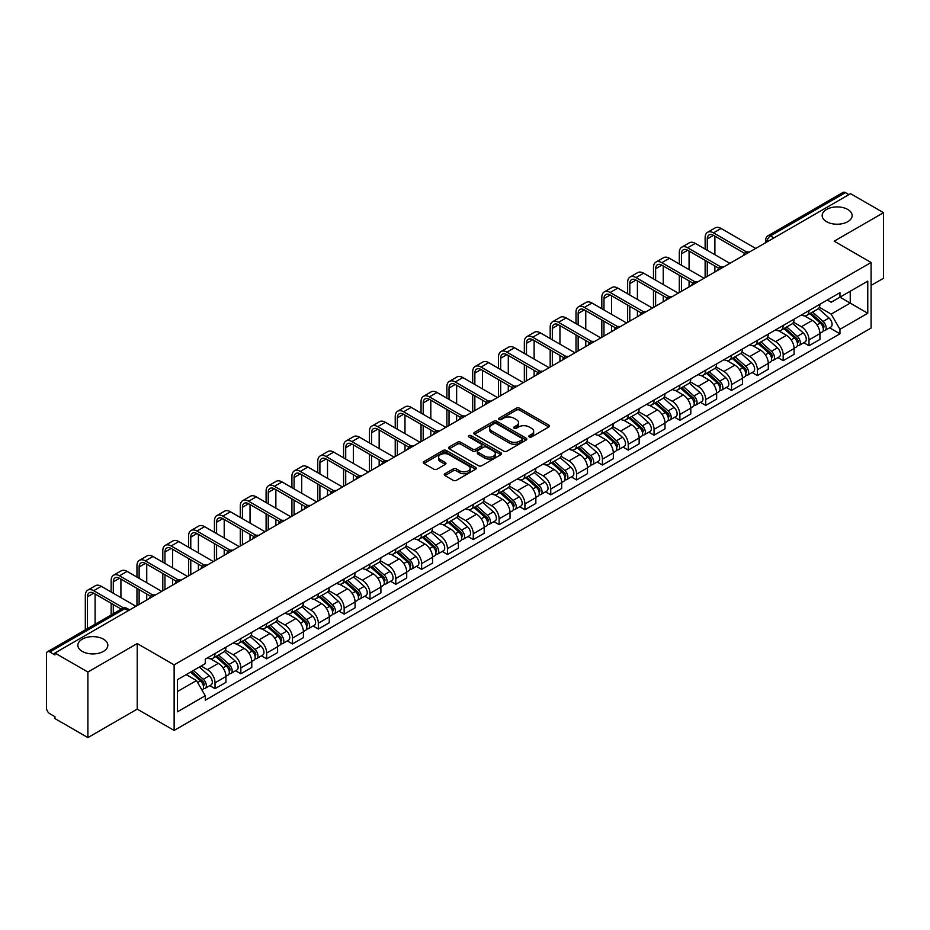 <?xml version="1.0" encoding="UTF-8"?>
<svg xmlns="http://www.w3.org/2000/svg" width="930" height="930" viewBox="0 0 930 930"><rect width="100%" height="100%" fill="white"/><g stroke="black" fill="none" stroke-linecap="round" stroke-linejoin="round"><path stroke-width="1.4" d="M529.275 436.949A1.604 0.93 0 0 0 531.553 436.949L548.816 426.975A2.302 1.325 0 0 0 549.49 426.045A2.302 1.325 0 0 0 548.816 425.103L519.568 408.212A2.302 1.325 0 0 0 516.324 408.212L499.05 418.186A1.604 0.93 0 0 0 498.585 418.837A1.604 0.93 0 0 0 499.05 419.5A1.604 0.93 0 0 0 501.328 419.5L503.56 418.209A7.359 4.243 0 0 1 513.965 418.209L516.406 419.616A7.359 4.243 0 0 1 518.556 422.615A7.359 4.243 0 0 1 516.406 425.615L514.162 426.905A1.604 0.93 0 0 0 513.697 427.568A1.604 0.93 0 0 0 514.162 428.219A1.604 0.93 0 0 0 516.441 428.219L518.673 426.928A7.359 4.243 0 0 1 529.077 426.928L531.518 428.335A7.359 4.243 0 0 1 533.669 431.346A7.359 4.243 0 0 1 531.518 434.345L529.275 435.635A1.604 0.93 0 0 0 528.81 436.286A1.604 0.93 0 0 0 529.275 436.949L529.275 435.635M103.451 639.166A14.985 8.649 0 0 0 87.118 637.283A14.985 8.649 0 0 0 77.864 645.281A14.985 8.649 0 0 0 82.259 651.395A14.985 8.649 0 0 0 98.592 653.267A14.985 8.649 0 0 0 107.834 645.281A14.985 8.649 0 0 0 103.451 639.166M847.742 209.448A14.985 8.649 0 0 0 831.408 207.576A14.985 8.649 0 0 0 822.167 215.562A14.985 8.649 0 0 0 826.549 221.677A14.985 8.649 0 0 0 842.882 223.56A14.985 8.649 0 0 0 852.136 215.562A14.985 8.649 0 0 0 847.742 209.448M444.982 473.696A2.302 1.325 0 0 0 444.308 474.637A2.302 1.325 0 0 0 444.982 475.579L453.189 480.31A2.302 1.325 0 0 0 456.444 480.31L475.614 469.243A2.302 1.325 0 0 0 476.288 468.302A2.302 1.325 0 0 0 475.614 467.372L446.365 450.48A2.302 1.325 0 0 0 443.11 450.48L423.941 461.547A2.302 1.325 0 0 0 423.266 462.489A2.302 1.325 0 0 0 423.941 463.431L433.857 469.15A2.302 1.325 0 0 0 437.1 469.15L445.307 464.407A2.302 1.325 0 0 0 445.982 463.477A2.302 1.325 0 0 0 445.307 462.536L440.39 459.699A6.15 3.546 0 0 1 438.588 457.188A6.15 3.546 0 0 1 442.389 453.91A6.15 3.546 0 0 1 449.085 454.677L468.348 465.791A6.15 3.546 0 0 1 470.138 468.302A6.15 3.546 0 0 1 466.349 471.58A6.15 3.546 0 0 1 459.653 470.813L456.444 468.964A2.302 1.325 0 0 0 453.189 468.964L444.982 473.696L444.982 475.579L453.189 470.871L453.189 468.964M174.131 664.869L137.222 643.56L87.885 672.041L54.94 653.023L850.555 193.673L883.5 212.691L834.163 241.184L871.085 262.493L174.131 664.869L174.131 730.434L871.085 328.058L871.085 262.493M503.723 451.143A2.302 1.325 0 0 0 506.978 451.143L526.148 440.064A2.302 1.325 0 0 0 526.822 439.134A2.302 1.325 0 0 0 526.148 438.193L496.899 421.302A2.302 1.325 0 0 0 493.656 421.302L474.474 432.38A2.302 1.325 0 0 0 473.8 433.31A2.302 1.325 0 0 0 474.474 434.252L503.723 451.143M469.511 437.298A1.604 0.93 0 0 1 471.15 437.519L500.851 454.677L481.705 465.721A2.302 1.325 0 0 1 478.462 465.721L449.213 448.841L449.213 446.958A2.302 1.325 0 0 0 448.539 447.9A2.302 1.325 0 0 0 449.213 448.841M449.213 446.958L457.421 442.227A2.302 1.325 0 0 1 460.664 442.227L472.521 449.074A2.302 1.325 0 0 0 475.776 449.074L481.217 445.935A2.302 1.325 0 0 0 481.891 444.993A2.302 1.325 0 0 0 481.217 444.052L468.871 436.926A1.604 0.93 0 0 1 468.395 436.263A1.604 0.93 0 0 1 469.394 435.414A1.604 0.93 0 0 1 471.15 435.612L500.886 452.782A2.302 1.325 0 0 1 501.561 453.712A2.302 1.325 0 0 1 500.886 454.654L500.886 452.782M87.885 672.041L87.885 737.606L54.94 718.588L54.94 716.67L49.813 713.717A4.685 2.709 -120 0 1 46.5 707.974L46.5 653.883A4.685 2.709 -120 0 1 47.465 651.732L122.458 608.441A4.685 2.709 60 0 1 124.806 608.673L49.813 651.965A4.685 2.709 -120 0 0 47.465 651.732M871.085 285.429L883.5 278.268L883.5 212.691M87.885 737.606L137.222 709.125L174.131 730.434M54.94 653.023L54.94 654.929L49.813 651.965M773.911 237.929L770.435 235.918A4.685 2.709 60 0 0 768.087 235.685L843.08 192.394A4.685 2.709 60 0 1 845.428 192.626L770.435 235.918A4.685 2.709 120 0 0 767.122 241.661L767.122 241.847M848.904 194.637L845.428 192.626M809.007 310.574A10.765 6.219 60 0 1 806.775 315.398L817.702 309.097A10.765 6.219 -120 0 0 819.935 304.261M793.499 322.164L801.393 326.721A10.765 6.219 60 0 1 809.007 339.915L819.935 333.603A10.765 6.219 -120 0 0 812.32 320.408L804.496 315.898M819.935 333.603L819.935 339.427L809.007 345.739L803.764 342.717M806.775 315.398A10.765 6.219 60 0 1 801.474 314.921M809.007 339.915L809.007 345.739M783.176 325.477A10.765 6.219 60 0 1 780.944 330.313L791.872 324A10.765 6.219 -120 0 0 794.104 319.164M777.945 357.632L783.176 360.654L794.104 354.342L794.104 348.518A10.765 6.219 -120 0 0 786.489 335.323L778.666 330.813M780.944 330.313A10.765 6.219 60 0 1 775.643 329.825M767.669 337.079L775.562 341.636A10.765 6.219 60 0 1 783.176 354.818L783.176 360.654M757.357 340.392A10.765 6.219 60 0 1 755.125 345.228L766.053 338.915A10.765 6.219 -120 0 0 768.285 334.079M752.114 372.535L757.357 375.557L768.285 369.257L768.285 363.421A10.765 6.219 -120 0 0 760.67 350.238L752.847 345.716M755.125 345.228A10.765 6.219 60 0 1 749.824 344.739M741.849 351.982L749.743 356.539A10.765 6.219 60 0 1 757.357 369.733L757.357 375.557M731.526 355.295A10.765 6.219 60 0 1 729.294 360.131L740.222 353.819A10.765 6.219 -120 0 0 742.454 348.994M726.295 387.45L731.526 390.472L742.454 384.16L742.454 378.336A10.765 6.219 -120 0 0 734.84 365.141L727.016 360.631M729.294 360.131A10.765 6.219 60 0 1 723.993 359.643M716.019 366.897L723.912 371.454A10.765 6.219 60 0 1 731.526 384.636L731.526 390.472M705.707 370.21A10.765 6.219 60 0 1 703.475 375.046L714.403 368.733A10.765 6.219 -120 0 0 716.635 363.897M700.464 402.353L705.707 405.375L716.635 399.075L716.635 393.239A10.765 6.219 -120 0 0 709.02 380.056L701.197 375.534M703.475 375.046A10.765 6.219 60 0 1 698.174 374.558M690.2 381.8L698.093 386.357A10.765 6.219 60 0 1 705.707 399.551L705.707 405.375M679.877 385.113A10.765 6.219 60 0 1 677.644 389.949L688.572 383.648A10.765 6.219 -120 0 0 690.804 378.812M674.645 417.268L679.877 420.29L690.804 413.978L690.804 408.154A10.765 6.219 -120 0 0 683.19 394.959L675.366 390.449M677.644 389.949A10.765 6.219 60 0 1 672.344 389.461M664.369 396.715L672.262 401.272A10.765 6.219 60 0 1 679.877 414.466L679.877 420.29M654.057 400.028A10.765 6.219 60 0 1 651.825 404.864L662.753 398.551A10.765 6.219 -120 0 0 664.973 393.716M648.815 432.171L654.057 435.205L664.985 428.893L664.985 423.057A10.765 6.219 -120 0 0 657.359 409.874L649.547 405.352M651.825 404.864A10.765 6.219 60 0 1 646.524 404.376M638.55 411.63L646.443 416.175A10.765 6.219 60 0 1 654.057 429.369L654.057 435.205M628.227 414.943A10.765 6.219 60 0 1 625.995 419.767L636.922 413.466A10.765 6.219 -120 0 0 639.154 408.63M622.995 447.086L628.227 450.108L639.154 443.808L639.154 437.972A10.765 6.219 -120 0 0 631.54 424.778L623.716 420.267M625.995 419.767A10.765 6.219 60 0 1 620.694 419.291M612.719 426.533L620.612 431.09A10.765 6.219 60 0 1 628.227 444.284L628.227 450.108M602.408 429.846A10.765 6.219 60 0 1 600.176 434.682L611.103 428.37A10.765 6.219 -120 0 0 613.323 423.545M597.165 462.001L602.408 465.023L613.323 458.711L613.323 452.887A10.765 6.219 -120 0 0 605.709 439.692L597.897 435.182M600.176 434.682A10.765 6.219 60 0 1 594.875 434.194M586.9 441.448L594.793 446.005A10.765 6.219 60 0 1 602.408 459.188L602.408 465.023M576.577 444.761A10.765 6.219 60 0 1 574.345 449.597L585.272 443.285A10.765 6.219 -120 0 0 587.504 438.449M571.334 476.904L576.577 479.927L587.504 473.626L587.504 467.79A10.765 6.219 -120 0 0 579.89 454.607L572.066 450.085M574.345 449.597A10.765 6.219 60 0 1 569.044 449.109M561.069 456.351L568.962 460.908A10.765 6.219 60 0 1 576.577 474.102L576.577 479.927M550.758 459.664A10.765 6.219 60 0 1 548.526 464.5L559.453 458.199A10.765 6.219 -120 0 0 561.674 453.363M545.515 491.819L550.758 494.841L561.674 488.529L561.674 482.705A10.765 6.219 -120 0 0 554.059 469.511L546.247 465M548.526 464.5A10.765 6.219 60 0 1 543.225 464.012M535.25 471.266L543.143 475.823A10.765 6.219 60 0 1 550.758 489.006L550.758 494.841M524.927 474.579A10.765 6.219 60 0 1 522.695 479.415L533.622 473.103A10.765 6.219 -120 0 0 535.854 468.267M519.684 506.722L524.927 509.756L535.854 503.444L535.854 497.608A10.765 6.219 -120 0 0 528.24 484.425L520.416 479.903M522.695 479.415A10.765 6.219 60 0 1 517.394 478.927M509.419 486.169L517.312 490.726A10.765 6.219 60 0 1 524.927 503.921L524.927 509.756M499.108 489.482A10.765 6.219 60 0 1 496.876 494.318L507.803 488.018A10.765 6.219 -120 0 0 510.024 483.182M493.865 521.637L499.108 524.659L510.024 518.347L510.024 512.523A10.765 6.219 -120 0 0 502.409 499.329L494.597 494.818M496.876 494.318A10.765 6.219 60 0 1 491.575 493.842M483.6 501.084L491.482 505.641A10.765 6.219 60 0 1 499.108 518.835L499.108 524.659M473.277 504.397A10.765 6.219 60 0 1 471.045 509.233L481.973 502.921A10.765 6.219 -120 0 0 484.204 498.085M468.034 536.552L473.277 539.574L484.204 533.262L484.204 527.438A10.765 6.219 -120 0 0 476.59 514.244L468.767 509.733M471.045 509.233A10.765 6.219 60 0 1 465.744 508.745M457.769 515.999L465.663 520.556A10.765 6.219 60 0 1 473.277 533.739L473.277 539.574M447.446 519.312A10.765 6.219 60 0 1 445.226 524.148L456.153 517.836A10.765 6.219 -120 0 0 458.374 513M442.215 551.455L447.458 554.478L458.374 548.177L458.374 542.341A10.765 6.219 -120 0 0 450.759 529.158L442.947 524.636M445.226 524.148A10.765 6.219 60 0 1 439.925 523.66M431.95 530.902L439.832 535.459A10.765 6.219 60 0 1 447.458 548.654L447.458 554.478M421.627 534.215A10.765 6.219 60 0 1 419.395 539.051L430.323 532.739A10.765 6.219 -120 0 0 432.555 527.915M416.384 566.37L421.627 569.393L432.555 563.08L432.555 557.256A10.765 6.219 -120 0 0 424.94 544.062L417.117 539.551M419.395 539.051A10.765 6.219 60 0 1 414.094 538.563M406.119 545.817L414.013 550.374A10.765 6.219 60 0 1 421.627 563.557L421.627 569.393M395.796 549.13A10.765 6.219 60 0 1 393.576 553.966L404.492 547.654A10.765 6.219 -120 0 0 406.724 542.818M390.565 581.273L395.796 584.296L406.724 577.995L406.724 572.159A10.765 6.219 -120 0 0 399.11 558.976L391.298 554.454M393.576 553.966A10.765 6.219 60 0 1 388.275 553.478M380.3 560.72L388.182 565.277A10.765 6.219 60 0 1 395.796 578.472L395.796 584.296M369.977 564.033A10.765 6.219 60 0 1 367.745 568.869L378.673 562.569A10.765 6.219 -120 0 0 380.905 557.733M364.734 596.188L369.977 599.211L380.905 592.898L380.905 587.074A10.765 6.219 -120 0 0 373.29 573.88L365.467 569.369M367.745 568.869A10.765 6.219 60 0 1 362.444 568.381M354.47 575.635L362.363 580.192A10.765 6.219 60 0 1 369.977 593.375L369.977 599.211M344.147 578.948A10.765 6.219 60 0 1 341.926 583.784L352.842 577.472A10.765 6.219 -120 0 0 355.074 572.636M338.915 611.091L344.147 614.125L355.074 607.813L355.074 601.977A10.765 6.219 -120 0 0 347.46 588.795L339.648 584.273M341.926 583.784A10.765 6.219 60 0 1 336.625 583.296M328.65 590.55L336.532 595.095A10.765 6.219 60 0 1 344.147 608.29L344.147 614.125M318.327 593.863A10.765 6.219 60 0 1 316.095 598.688L327.023 592.387A10.765 6.219 -120 0 0 329.255 587.551M313.084 626.006L318.327 629.029L329.255 622.728L329.255 616.892A10.765 6.219 -120 0 0 321.641 603.698L313.817 599.187M316.095 598.688A10.765 6.219 60 0 1 310.794 598.211M302.82 605.453L310.713 610.01A10.765 6.219 60 0 1 318.327 623.205L318.327 629.029M292.497 608.766A10.765 6.219 60 0 1 290.276 613.602L301.192 607.29A10.765 6.219 -120 0 0 303.424 602.466M287.265 640.921L292.497 643.944L303.424 637.631L303.424 631.807A10.765 6.219 -120 0 0 295.81 618.613L287.986 614.102M290.276 613.602A10.765 6.219 60 0 1 284.964 613.114M277.001 620.368L284.882 624.925A10.765 6.219 60 0 1 292.497 638.108L292.497 643.944M266.678 623.681A10.765 6.219 60 0 1 264.445 628.517L275.373 622.205A10.765 6.219 -120 0 0 277.605 617.369M261.435 655.824L266.678 658.847L277.605 652.546L277.605 646.71A10.765 6.219 -120 0 0 269.991 633.528L262.167 629.006M264.445 628.517A10.765 6.219 60 0 1 259.144 628.029M251.17 635.271L259.063 639.828A10.765 6.219 60 0 1 266.678 653.023L266.678 658.847M240.847 638.585A10.765 6.219 60 0 1 238.615 643.421L249.542 637.12A10.765 6.219 -120 0 0 251.774 632.284M235.616 670.739L240.847 673.762L251.774 667.449L251.774 661.625A10.765 6.219 -120 0 0 244.16 648.431L236.336 643.92M238.615 643.421A10.765 6.219 60 0 1 233.314 642.932M225.339 650.186L233.232 654.743A10.765 6.219 60 0 1 240.847 667.926L240.847 673.762M215.028 653.499A10.765 6.219 60 0 1 212.796 658.335L223.723 652.023A10.765 6.219 -120 0 0 225.955 647.187M209.785 685.643L215.028 688.677L225.955 682.364L225.955 676.529A10.765 6.219 -120 0 0 218.341 663.346L210.517 658.824M212.796 658.335A10.765 6.219 60 0 1 207.495 657.847M201.124 666.019L207.413 669.647A10.765 6.219 60 0 1 215.028 682.841L215.028 688.677M827.293 300.006L831.188 302.25L867.771 281.127L850.229 291.264L850.229 303.11L831.188 314.108L819.318 307.249M177.444 691.536L196.486 680.551L205.263 695.745L177.444 711.799L177.444 679.691L205.263 663.625L205.263 659.138L839.964 292.694L839.964 297.182L867.771 313.247L839.964 329.301L831.188 314.108M867.771 281.127L867.771 313.247M205.263 695.745L205.263 700.232L839.964 333.789L839.964 329.301M137.222 643.56L137.222 709.125M196.486 680.551L186.221 674.622M829.595 327.802L839.964 333.789M529.926 437.17L531.518 436.251A7.359 4.243 0 0 0 533.669 433.252L533.669 431.346M518.556 422.615L518.556 424.533A7.359 4.243 0 0 1 516.406 427.533L514.813 428.451M548.816 425.103L548.816 426.975L519.568 410.13A2.302 1.325 0 0 0 516.324 410.13L499.701 419.721M526.148 438.193L526.148 440.064L496.899 423.22A2.302 1.325 0 0 0 493.656 423.22L474.509 434.264M522.09 439.785A1.604 0.93 0 0 0 522.555 439.134A1.604 0.93 0 0 0 522.09 438.472L496.411 423.65A1.604 0.93 0 0 0 494.144 423.65L491.784 425.01A7.359 4.243 0 0 0 489.633 428.009A7.359 4.243 0 0 0 491.784 431.009L509.338 441.146A7.359 4.243 0 0 0 519.731 441.146L522.09 439.785L522.09 441.692A1.604 0.93 0 0 0 522.555 441.041L522.555 439.134M489.633 428.009L489.633 429.927A7.359 4.243 0 0 0 491.784 432.927L491.784 431.009M522.09 441.692L519.731 443.052A7.359 4.243 0 0 1 509.338 443.052L491.784 432.927M449.237 448.853L457.421 444.133L457.421 442.227M481.891 444.993L481.891 446.9A2.302 1.325 0 0 1 481.217 447.842L475.776 450.98A2.302 1.325 0 0 1 472.521 450.98L460.664 444.133A2.302 1.325 0 0 0 457.421 444.133M484.832 456.177A6.15 3.546 0 0 0 491.54 456.944A6.15 3.546 0 0 0 495.33 453.666A6.15 3.546 0 0 0 493.528 451.166L486.75 447.249A2.302 1.325 0 0 0 483.495 447.249L478.055 450.387A2.302 1.325 0 0 0 477.381 451.329A2.302 1.325 0 0 0 478.055 452.259L484.832 456.177L484.832 458.095A6.15 3.546 0 0 0 491.54 458.862A6.15 3.546 0 0 0 495.33 455.584L495.33 453.666M477.381 451.329L477.381 453.236A2.302 1.325 0 0 0 478.055 454.177L478.055 452.259M484.832 458.095L478.055 454.177M470.138 468.302L470.138 470.22A6.15 3.546 0 0 1 466.349 473.498A6.15 3.546 0 0 1 459.653 472.731L456.444 470.871A2.302 1.325 0 0 0 453.189 470.871M438.588 457.188L438.588 459.095A6.15 3.546 0 0 0 440.39 461.606L440.39 459.699M445.307 462.536L445.307 464.407L440.39 461.606M475.579 469.266L446.365 452.387A2.302 1.325 0 0 0 443.11 452.387L423.975 463.442L423.941 461.547M809.751 313.689L820.272 323.07A5.847 3.383 60 0 1 822.108 332.126L819.923 333.382M810.03 313.933L814.982 316.793M810.809 313.073L822.527 323.524A2.813 1.627 60 0 1 823.399 327.86A2.813 1.627 60 0 1 823.143 327.965M812.564 312.062L823.085 321.443A5.847 3.383 60 0 1 824.922 330.499A5.847 3.383 60 0 1 823.155 330.685M818.435 308.539L829.048 318.014A5.847 3.383 60 0 1 830.885 327.058L824.922 330.499M707.277 250.31L707.277 238.929A8.777 5.069 60 0 1 709.09 234.918A8.777 5.069 60 0 1 713.484 235.348L744.57 253.297M755.695 248.438L721.099 228.466A11.823 6.824 -120 0 0 715.193 227.885L707.567 232.279A11.823 6.824 -120 0 0 705.126 237.685L705.126 249.066M746.709 252.042L713.484 232.86A11.823 6.824 -120 0 0 707.567 232.279M705.126 260.342L705.126 277.64M707.277 276.396L707.277 261.586M714.891 272.002L714.891 265.98M714.891 254.704L714.891 236.162M783.92 328.592L794.452 337.985A5.847 3.383 60 0 1 796.289 347.029L794.104 348.297M784.199 328.836L789.163 331.696M784.99 327.976L796.696 338.427A2.813 1.627 60 0 1 797.58 342.775A2.813 1.627 60 0 1 797.324 342.879M786.745 326.965L797.266 336.358A5.847 3.383 60 0 1 799.103 345.414A5.847 3.383 60 0 1 797.336 345.6M792.604 323.442L803.218 332.917A5.847 3.383 60 0 1 805.066 341.973L799.103 345.414M758.101 343.507L768.622 352.889A5.847 3.383 60 0 1 770.459 361.944L768.273 363.2M758.38 343.751L763.332 346.611M759.159 342.891L770.877 353.342A2.813 1.627 60 0 1 771.749 357.678A2.813 1.627 60 0 1 771.493 357.783M760.914 341.88L771.435 351.273A5.847 3.383 60 0 1 773.272 360.317A5.847 3.383 60 0 1 771.505 360.503M766.785 338.357L777.399 347.832A5.847 3.383 60 0 1 779.235 356.876L773.272 360.317M681.446 265.213L681.446 253.844A8.777 5.069 60 0 1 683.271 249.821A8.777 5.069 60 0 1 687.654 250.263L718.739 268.2M729.876 263.353L695.28 243.381A11.823 6.824 -120 0 0 689.363 242.788L681.748 247.182A11.823 6.824 -120 0 0 679.295 252.6L679.295 263.969M720.878 266.957L687.654 247.775A11.823 6.824 -120 0 0 681.748 247.182M679.295 275.257L679.295 292.555M681.446 291.311L681.446 276.489M689.072 286.917L689.072 280.895M689.072 269.607L689.072 251.065M655.627 280.128L655.627 268.758A8.777 5.069 60 0 1 657.44 264.736A8.777 5.069 60 0 1 661.835 265.166L692.92 283.115M704.045 278.268L669.449 258.284A11.823 6.824 -120 0 0 663.543 257.703L655.917 262.097A11.823 6.824 -120 0 0 653.476 267.514L653.476 278.884M695.059 281.86L661.835 262.679A11.823 6.824 -120 0 0 655.917 262.097M653.476 290.16L653.476 307.458M655.627 306.214L655.627 291.404M663.241 301.82L663.241 295.798M663.241 284.522L663.241 265.98M732.27 358.41L742.803 367.803A5.847 3.383 60 0 1 744.639 376.859L742.454 378.115M732.549 358.666L737.513 361.526M733.34 357.806L745.046 368.245A2.813 1.627 60 0 1 745.93 372.593A2.813 1.627 60 0 1 745.674 372.698M735.095 356.783L745.616 366.176A5.847 3.383 60 0 1 747.453 375.232A5.847 3.383 60 0 1 745.686 375.418M740.954 353.261L751.568 362.735A5.847 3.383 60 0 1 753.405 371.791L747.453 375.232M706.451 373.325L716.972 382.718A5.847 3.383 60 0 1 718.809 391.763L716.623 393.03M706.73 373.569L711.683 376.429M707.509 372.709L719.227 383.16A2.813 1.627 60 0 1 720.099 387.508A2.813 1.627 60 0 1 719.843 387.601M709.265 371.698L719.785 381.091A5.847 3.383 60 0 1 721.622 390.135A5.847 3.383 60 0 1 719.855 390.333M715.135 368.175L725.749 377.65A5.847 3.383 60 0 1 727.586 386.694L721.622 390.135M680.621 388.228L691.153 397.622A5.847 3.383 60 0 1 692.99 406.677L690.804 407.933M680.9 388.484L685.852 391.344M681.69 387.624L693.396 398.075A2.813 1.627 60 0 1 694.28 402.411A2.813 1.627 60 0 1 694.024 402.516M683.445 386.613L693.966 395.994A5.847 3.383 60 0 1 695.803 405.05A5.847 3.383 60 0 1 694.036 405.236M689.304 383.09L699.918 392.553A5.847 3.383 60 0 1 701.755 401.609L695.803 405.05M629.796 295.031L629.796 283.662A8.777 5.069 60 0 1 631.621 279.639A8.777 5.069 60 0 1 636.004 280.081L667.089 298.03M678.226 293.171L643.63 273.199A11.823 6.824 -120 0 0 637.713 272.606L630.098 277.012A11.823 6.824 -120 0 0 627.645 282.418L627.645 293.799M669.228 296.775L636.004 277.593A11.823 6.824 -120 0 0 630.098 277.012M627.645 305.075L627.645 322.373M629.796 321.129L629.796 306.319M637.41 316.735L637.41 310.713M637.41 299.437L637.41 280.895M603.977 309.946L603.977 298.577A8.777 5.069 60 0 1 605.79 294.554A8.777 5.069 60 0 1 610.185 294.984L641.27 312.933M652.395 308.086L617.799 288.102A11.823 6.824 -120 0 0 611.882 287.521L604.268 291.915A11.823 6.824 -120 0 0 601.826 297.333L601.826 308.702M643.409 311.69L610.185 292.508A11.823 6.824 -120 0 0 604.268 291.915M601.826 319.978L601.826 337.276M603.977 336.044L603.977 321.222M611.591 331.638L611.591 325.616M611.591 314.34L611.591 295.798M578.146 324.861L578.146 313.48A8.777 5.069 60 0 1 579.971 309.469A8.777 5.069 60 0 1 584.354 309.899L615.439 327.848M626.576 322.989L591.968 303.017A11.823 6.824 -120 0 0 586.063 302.436L578.448 306.83A11.823 6.824 -120 0 0 575.996 312.236L575.996 323.617M617.578 326.593L584.354 307.412A11.823 6.824 -120 0 0 578.448 306.83M575.996 334.893L575.996 352.191M578.146 350.947L578.146 336.137M585.761 346.553L585.761 340.531M585.761 329.255L585.761 310.713M654.801 403.143L665.322 412.536A5.847 3.383 60 0 1 667.159 421.581L664.973 422.848M655.08 403.388L660.033 406.247M655.859 402.527L667.577 412.978A2.813 1.627 60 0 1 668.449 417.326A2.813 1.627 60 0 1 668.193 417.43M657.615 401.516L668.135 410.909A5.847 3.383 60 0 1 669.972 419.965A5.847 3.383 60 0 1 668.205 420.151M663.485 397.994L674.099 407.468A5.847 3.383 60 0 1 675.936 416.524L669.972 419.965M552.327 339.764L552.327 328.395A8.777 5.069 60 0 1 554.141 324.372A8.777 5.069 60 0 1 558.535 324.814L589.62 342.752M600.745 337.904L566.149 317.932A11.823 6.824 -120 0 0 560.232 317.339L552.618 321.733A11.823 6.824 -120 0 0 550.176 327.151L550.176 338.52M591.759 341.508L558.535 322.326A11.823 6.824 -120 0 0 552.618 321.733M550.176 349.796L550.176 367.106M552.327 365.862L552.327 351.04M559.941 361.468L559.941 355.446M559.941 344.158L559.941 325.616M628.971 418.058L639.503 427.44A5.847 3.383 60 0 1 641.34 436.496L639.154 437.751M629.25 418.302L634.202 421.162M630.04 417.442L641.746 427.893A2.813 1.627 60 0 1 642.63 432.229A2.813 1.627 60 0 1 642.374 432.334M631.784 416.431L642.316 425.824A5.847 3.383 60 0 1 644.153 434.868A5.847 3.383 60 0 1 642.386 435.054M637.654 412.908L648.268 422.383A5.847 3.383 60 0 1 650.105 431.427L644.153 434.868M526.496 354.679L526.496 343.298A8.777 5.069 60 0 1 528.321 339.287A8.777 5.069 60 0 1 532.704 339.717L563.789 357.666M574.926 352.807L540.318 332.835A11.823 6.824 -120 0 0 534.413 332.254L526.799 336.648A11.823 6.824 -120 0 0 524.346 342.066L524.346 353.435M565.928 356.411L532.704 337.23A11.823 6.824 -120 0 0 526.799 336.648M524.346 364.711L524.346 382.009M526.496 380.765L526.496 365.955M534.111 376.371L534.111 370.349M534.111 359.073L534.111 340.531M603.152 432.962L613.672 442.355A5.847 3.383 60 0 1 615.509 451.399L613.323 452.666M603.431 433.217L608.383 436.077M604.209 432.345L615.916 442.796A2.813 1.627 60 0 1 616.799 447.144A2.813 1.627 60 0 1 616.544 447.249M605.965 431.334L616.485 440.727A5.847 3.383 60 0 1 618.322 449.783A5.847 3.383 60 0 1 616.555 449.969M611.835 427.812L622.449 437.286A5.847 3.383 60 0 1 624.286 446.342L618.322 449.783M500.677 369.582L500.677 358.213A8.777 5.069 60 0 1 502.491 354.191A8.777 5.069 60 0 1 506.885 354.632L537.97 372.57M549.095 367.722L514.499 347.75A11.823 6.824 -120 0 0 508.582 347.157L500.968 351.563A11.823 6.824 -120 0 0 498.526 356.969L498.526 368.338M540.109 371.326L506.885 352.145A11.823 6.824 -120 0 0 500.968 351.563M498.526 379.626L498.526 396.924M500.677 395.68L500.677 380.87M508.292 391.286L508.292 385.264M508.292 373.988L508.292 355.446M577.321 447.876L587.853 457.269A5.847 3.383 60 0 1 589.69 466.314L587.504 467.569M577.6 448.121L582.552 450.98M578.39 447.26L590.097 457.711A2.813 1.627 60 0 1 590.98 462.059A2.813 1.627 60 0 1 590.724 462.152M580.134 446.249L590.666 455.642A5.847 3.383 60 0 1 592.503 464.686A5.847 3.383 60 0 1 590.736 464.872M586.005 442.726L596.618 452.201A5.847 3.383 60 0 1 598.455 461.245L592.503 464.686M474.846 384.497L474.846 373.128A8.777 5.069 60 0 1 476.672 369.105A8.777 5.069 60 0 1 481.054 369.536L512.139 387.485M523.276 382.637L488.669 362.654A11.823 6.824 -120 0 0 482.763 362.072L475.149 366.467A11.823 6.824 -120 0 0 472.696 371.884L472.696 383.253M514.278 386.229L481.054 367.059A11.823 6.824 -120 0 0 475.149 366.467M472.696 394.529L472.696 411.827M474.846 410.583L474.846 395.773M482.461 406.189L482.461 400.167M482.461 388.891L482.461 370.349M551.502 462.78L562.022 472.173A5.847 3.383 60 0 1 563.859 481.228L561.674 482.484M551.781 463.035L556.733 465.895M552.56 462.175L564.266 472.614A2.813 1.627 60 0 1 565.149 476.962A2.813 1.627 60 0 1 564.894 477.067M554.315 461.164L564.836 470.545A5.847 3.383 60 0 1 566.672 479.601A5.847 3.383 60 0 1 564.905 479.787M560.186 457.641L570.799 467.104A5.847 3.383 60 0 1 572.636 476.16L566.672 479.601M449.027 399.412L449.027 388.031A8.777 5.069 60 0 1 450.841 384.009A8.777 5.069 60 0 1 455.235 384.45L486.32 402.399M497.445 397.54L462.849 377.568A11.823 6.824 -120 0 0 456.932 376.987L449.318 381.381A11.823 6.824 -120 0 0 446.877 386.787L446.877 398.168M488.459 401.144L455.235 381.963A11.823 6.824 -120 0 0 449.318 381.381M446.877 409.444L446.877 426.742M449.027 425.498L449.027 410.688M456.642 421.104L456.642 415.082M456.642 403.806L456.642 385.264M525.671 477.695L536.203 487.088A5.847 3.383 60 0 1 538.04 496.132L535.854 497.399M525.95 477.939L530.902 480.798M526.74 477.078L538.447 487.529A2.813 1.627 60 0 1 539.33 491.877A2.813 1.627 60 0 1 539.075 491.97M528.484 476.067L539.016 485.46A5.847 3.383 60 0 1 540.853 494.504A5.847 3.383 60 0 1 539.086 494.702M534.355 472.545L544.968 482.019A5.847 3.383 60 0 1 546.805 491.063L540.853 494.504M423.197 414.315L423.197 402.946A8.777 5.069 60 0 1 425.022 398.924A8.777 5.069 60 0 1 429.404 399.354L460.49 417.303M471.626 412.455L437.019 392.472A11.823 6.824 -120 0 0 431.113 391.89L423.499 396.285A11.823 6.824 -120 0 0 421.046 401.702L421.046 413.071M462.629 416.059L429.404 396.877A11.823 6.824 -120 0 0 423.499 396.285M421.046 424.347L421.046 441.657M423.197 440.413L423.197 425.591M430.811 436.007L430.811 429.986M430.811 418.709L430.811 400.167M499.852 492.598L510.372 501.991A5.847 3.383 60 0 1 512.209 511.047L510.024 512.302M500.131 492.853L505.083 495.713M500.91 491.993L512.616 502.444A2.813 1.627 60 0 1 513.5 506.78A2.813 1.627 60 0 1 513.244 506.885M502.665 490.982L513.186 500.363A5.847 3.383 60 0 1 515.022 509.419A5.847 3.383 60 0 1 513.255 509.605M508.536 487.46L519.149 496.934A5.847 3.383 60 0 1 520.986 505.978L515.022 509.419M397.377 429.23L397.377 417.849A8.777 5.069 60 0 1 399.191 413.838A8.777 5.069 60 0 1 403.585 414.269L434.67 432.218M445.796 427.358L411.2 407.387A11.823 6.824 -120 0 0 405.282 406.805L397.668 411.2A11.823 6.824 -120 0 0 395.227 416.605L395.227 427.986M436.809 430.962L403.585 411.781A11.823 6.824 -120 0 0 397.668 411.2M395.227 439.262L395.227 456.56M397.377 455.316L397.377 440.506M404.992 450.922L404.992 444.9M404.992 433.624L404.992 415.082M474.021 507.513L484.553 516.906A5.847 3.383 60 0 1 486.39 525.95L484.204 527.217M474.3 507.757L479.252 510.617M475.091 506.897L486.797 517.347A2.813 1.627 60 0 1 487.68 521.695A2.813 1.627 60 0 1 487.425 521.8M476.834 505.885L487.367 515.278A5.847 3.383 60 0 1 489.203 524.334A5.847 3.383 60 0 1 487.436 524.52M482.705 502.363L493.319 511.837A5.847 3.383 60 0 1 495.155 520.893L489.203 524.334M371.547 444.133L371.547 432.764A8.777 5.069 60 0 1 373.372 428.742A8.777 5.069 60 0 1 377.754 429.183L408.84 447.121M419.976 442.273L385.369 422.301A11.823 6.824 -120 0 0 379.463 421.709L371.849 426.103A11.823 6.824 -120 0 0 369.396 431.52L369.396 442.889M410.979 445.877L377.754 426.696A11.823 6.824 -120 0 0 371.849 426.103M369.396 454.177L369.396 471.475M371.547 470.231L371.547 455.409M379.161 465.837L379.161 459.815M379.161 448.527L379.161 429.986M448.202 522.428L458.723 531.809A5.847 3.383 60 0 1 460.559 540.865L458.374 542.12M448.481 522.672L453.433 525.531M449.26 521.811L460.966 532.262A2.813 1.627 60 0 1 461.85 536.598A2.813 1.627 60 0 1 461.594 536.703M451.015 520.8L461.536 530.193A5.847 3.383 60 0 1 463.373 539.237A5.847 3.383 60 0 1 461.606 539.423M456.886 517.278L467.499 526.752A5.847 3.383 60 0 1 469.336 535.796L463.373 539.237M345.728 459.048L345.728 447.679A8.777 5.069 60 0 1 347.541 443.656A8.777 5.069 60 0 1 351.935 444.087L383.021 462.036M394.146 457.188L359.55 437.205A11.823 6.824 -120 0 0 353.632 436.623L346.018 441.018A11.823 6.824 -120 0 0 343.577 446.435L343.577 457.804M385.148 460.78L351.935 441.599A11.823 6.824 -120 0 0 346.018 441.018M343.577 469.08L343.577 486.378M345.728 485.135L345.728 470.324M353.342 480.74L353.342 474.719M353.342 463.442L353.342 444.9M422.371 537.331L432.892 546.724A5.847 3.383 60 0 1 434.74 555.78L432.555 557.035M422.65 537.587L427.602 540.446M423.441 536.726L435.147 547.166A2.813 1.627 60 0 1 436.031 551.513A2.813 1.627 60 0 1 435.775 551.618M425.184 535.703L435.717 545.096A5.847 3.383 60 0 1 437.553 554.152A5.847 3.383 60 0 1 435.786 554.338M431.055 532.181L441.669 541.655A5.847 3.383 60 0 1 443.505 550.711L437.553 554.152M319.897 473.951L319.897 462.582A8.777 5.069 60 0 1 321.722 458.56A8.777 5.069 60 0 1 326.105 459.002L357.19 476.95M368.327 472.091L333.719 452.12A11.823 6.824 -120 0 0 327.813 451.527L320.199 455.933A11.823 6.824 -120 0 0 317.746 461.338L317.746 472.719M359.329 475.695L326.105 456.514A11.823 6.824 -120 0 0 320.199 455.933M317.746 483.995L317.746 501.293M319.897 500.049L319.897 485.239M327.511 495.655L327.511 489.633M327.511 478.357L327.511 459.815M396.552 552.246L407.073 561.639A5.847 3.383 60 0 1 408.909 570.683L406.724 571.95M396.831 552.49L401.783 555.35M397.61 551.63L409.316 562.08A2.813 1.627 60 0 1 410.2 566.428A2.813 1.627 60 0 1 409.944 566.521M399.365 550.618L409.886 560.011A5.847 3.383 60 0 1 411.723 569.055A5.847 3.383 60 0 1 409.956 569.253M405.236 547.096L415.85 556.57A5.847 3.383 60 0 1 417.686 565.614L411.723 569.055M294.078 488.866L294.078 477.497A8.777 5.069 60 0 1 295.891 473.475A8.777 5.069 60 0 1 300.285 473.905L331.371 491.854M342.496 487.006L307.9 467.023A11.823 6.824 -120 0 0 301.983 466.442L294.368 470.836A11.823 6.824 -120 0 0 291.927 476.253L291.927 487.622M333.498 490.598L300.285 471.429A11.823 6.824 -120 0 0 294.368 470.836M291.927 498.899L291.927 516.197M294.078 514.964L294.078 500.142M301.692 510.558L301.692 504.537M301.692 493.26L301.692 474.719M370.721 567.149L381.242 576.542A5.847 3.383 60 0 1 383.079 585.598L380.905 586.853M371 567.405L375.952 570.264M371.791 566.544L383.497 576.984A2.813 1.627 60 0 1 384.381 581.331A2.813 1.627 60 0 1 384.125 581.436M373.535 565.533L384.067 574.914A5.847 3.383 60 0 1 385.904 583.97A5.847 3.383 60 0 1 384.137 584.156M379.405 562.011L390.019 571.473A5.847 3.383 60 0 1 391.856 580.529L385.904 583.97M268.247 503.781L268.247 492.4A8.777 5.069 60 0 1 270.072 488.39A8.777 5.069 60 0 1 274.455 488.82L305.54 506.769M316.665 501.909L282.069 481.938A11.823 6.824 -120 0 0 276.163 481.356L268.549 485.751A11.823 6.824 -120 0 0 266.096 491.156L266.096 502.537M307.679 505.513L274.455 486.332A11.823 6.824 -120 0 0 268.549 485.751M266.096 513.813L266.096 531.111M268.247 529.868L268.247 515.057M275.861 525.473L275.861 519.452M275.861 508.175L275.861 489.633M344.902 582.064L355.423 591.457A5.847 3.383 60 0 1 357.26 600.501L355.074 601.768M345.181 582.308L350.133 585.168M345.96 581.448L357.666 591.899A2.813 1.627 60 0 1 358.55 596.246A2.813 1.627 60 0 1 358.294 596.351M347.715 580.436L358.236 589.829A5.847 3.383 60 0 1 360.073 598.885A5.847 3.383 60 0 1 358.306 599.071M353.586 576.914L364.2 586.388A5.847 3.383 60 0 1 366.036 595.444L360.073 598.885M242.428 518.684L242.428 507.315A8.777 5.069 60 0 1 244.241 503.293A8.777 5.069 60 0 1 248.636 503.735L279.721 521.672M290.846 516.824L256.25 496.853A11.823 6.824 -120 0 0 250.333 496.26L242.718 500.654A11.823 6.824 -120 0 0 240.277 506.071L240.277 517.44M281.848 520.428L248.636 501.247A11.823 6.824 -120 0 0 242.718 500.654M240.277 528.717L240.277 546.026M242.428 544.782L242.428 529.961M250.042 540.388L250.042 534.366M250.042 523.078L250.042 504.537M319.071 596.979L329.592 606.36A5.847 3.383 60 0 1 331.429 615.416L329.255 616.671M319.35 597.223L324.303 600.083M320.129 596.363L331.847 606.813A2.813 1.627 60 0 1 332.731 611.15A2.813 1.627 60 0 1 332.475 611.254M321.885 595.351L332.405 604.744A5.847 3.383 60 0 1 334.254 613.788A5.847 3.383 60 0 1 332.475 613.974M327.755 591.829L338.369 601.303A5.847 3.383 60 0 1 340.206 610.347L334.254 613.788M216.597 533.599L216.597 522.218A8.777 5.069 60 0 1 218.422 518.208A8.777 5.069 60 0 1 222.805 518.638L253.89 536.587M265.015 531.727L230.419 511.756A11.823 6.824 -120 0 0 224.514 511.175L216.899 515.569A11.823 6.824 -120 0 0 214.446 520.986L214.446 532.355M256.029 535.331L222.805 516.15A11.823 6.824 -120 0 0 216.899 515.569M214.446 543.632L214.446 560.93M216.597 559.686L216.597 544.875M224.211 555.291L224.211 549.27M224.211 537.993L224.211 519.452M293.252 611.882L303.773 621.275A5.847 3.383 60 0 1 305.61 630.319L303.424 631.586M293.531 612.138L298.483 614.997M294.31 611.266L306.017 621.717A2.813 1.627 60 0 1 306.9 626.064A2.813 1.627 60 0 1 306.644 626.169M296.066 610.254L306.586 619.647A5.847 3.383 60 0 1 308.423 628.703A5.847 3.383 60 0 1 306.656 628.889M301.925 606.732L312.55 616.206A5.847 3.383 60 0 1 314.387 625.262L308.423 628.703M190.778 548.502L190.778 537.133A8.777 5.069 60 0 1 192.591 533.111A8.777 5.069 60 0 1 196.986 533.553L228.071 551.49M239.196 546.642L204.6 526.671A11.823 6.824 -120 0 0 198.683 526.078L191.069 530.484A11.823 6.824 -120 0 0 188.616 535.889L188.616 547.259M230.198 550.246L196.986 531.065A11.823 6.824 -120 0 0 191.069 530.484M188.616 558.546L188.616 575.844M190.778 574.601L190.778 559.79M198.392 570.206L198.392 564.185M198.392 552.908L198.392 534.366M267.422 626.797L277.942 636.178A5.847 3.383 60 0 1 279.779 645.234L277.605 646.49M267.701 627.041L272.653 629.901M268.479 626.181L280.197 636.632A2.813 1.627 60 0 1 281.081 640.979A2.813 1.627 60 0 1 280.825 641.072M270.235 625.169L280.755 634.562A5.847 3.383 60 0 1 282.592 643.606A5.847 3.383 60 0 1 280.825 643.793M276.105 621.647L286.719 631.121A5.847 3.383 60 0 1 288.556 640.165L282.592 643.606M164.947 563.417L164.947 552.048A8.777 5.069 60 0 1 166.761 548.026A8.777 5.069 60 0 1 171.155 548.456L202.24 566.405M213.365 561.557L178.769 541.574A11.823 6.824 -120 0 0 172.864 540.993L165.249 545.387A11.823 6.824 -120 0 0 162.797 550.804L162.797 562.173M204.379 565.149L171.155 545.968A11.823 6.824 -120 0 0 165.249 545.387M162.797 573.45L162.797 590.748M164.947 589.504L164.947 574.694M172.562 585.11L172.562 579.088M172.562 567.812L172.562 549.27M241.602 641.7L252.123 651.093A5.847 3.383 60 0 1 253.96 660.149L251.774 661.404M241.881 641.956L246.834 644.816M242.66 641.096L254.367 651.535A2.813 1.627 60 0 1 255.25 655.883A2.813 1.627 60 0 1 254.994 655.987M244.416 640.084L254.936 649.466A5.847 3.383 60 0 1 256.773 658.521A5.847 3.383 60 0 1 255.006 658.707M250.275 636.562L260.9 646.025A5.847 3.383 60 0 1 262.737 655.08L256.773 658.521M139.128 578.332L139.128 566.951A8.777 5.069 60 0 1 140.941 562.929A8.777 5.069 60 0 1 145.336 563.371L176.409 581.32M187.546 576.461L152.95 556.489A11.823 6.824 -120 0 0 147.033 555.908L139.419 560.302A11.823 6.824 -120 0 0 136.966 565.707L136.966 577.088M178.548 580.064L145.336 560.883A11.823 6.824 -120 0 0 139.419 560.302M136.966 588.365L136.966 605.663M139.128 604.419L139.128 589.608M146.742 600.024L146.742 594.003M146.742 582.726L146.742 564.185M215.772 656.615L226.292 666.008A5.847 3.383 60 0 1 228.129 675.052L225.955 676.319M216.051 656.859L221.003 659.719M216.83 655.999L228.548 666.45A2.813 1.627 60 0 1 229.431 670.797A2.813 1.627 60 0 1 229.175 670.89M218.585 654.987L229.106 664.38A5.847 3.383 60 0 1 230.942 673.425A5.847 3.383 60 0 1 229.175 673.622M224.456 651.465L235.069 660.939A5.847 3.383 60 0 1 236.906 669.984L230.942 673.425M113.297 593.235L113.297 581.866A8.777 5.069 60 0 1 115.111 577.844A8.777 5.069 60 0 1 119.505 578.274L150.59 596.223M161.715 591.375L127.119 571.392A11.823 6.824 -120 0 0 121.214 570.811L113.6 575.205A11.823 6.824 -120 0 0 111.147 580.622L111.147 591.992M152.729 594.979L119.505 575.798A11.823 6.824 -120 0 0 113.6 575.205M111.147 603.268L111.147 614.974M113.297 613.73L113.297 604.512M120.912 597.63L120.912 579.088M190.592 672.099L200.473 680.911A5.847 3.383 60 0 1 202.31 689.967L202.019 690.13M190.685 672.041L195.184 674.634M191.65 671.483L202.717 681.365A2.813 1.627 60 0 1 203.6 685.701A2.813 1.627 60 0 1 203.345 685.805M193.405 670.472L203.286 679.284A5.847 3.383 60 0 1 205.123 688.34A5.847 3.383 60 0 1 203.356 688.525M199.369 667.031L209.25 675.843A5.847 3.383 60 0 1 211.087 684.899L205.123 688.34M87.478 628.645L87.478 596.769A8.777 5.069 60 0 1 89.292 592.759A8.777 5.069 60 0 1 93.686 593.189L121.284 609.127M135.896 606.279L101.3 586.307A11.823 6.824 -120 0 0 95.383 585.726L87.769 590.12A11.823 6.824 -120 0 0 85.316 595.525L85.316 629.889M123.585 607.976L93.686 590.701A11.823 6.824 -120 0 0 87.769 590.12M95.093 624.239L95.093 594.003M767.285 241.754L767.122 241.661A4.685 2.709 0 0 1 765.75 239.742L765.75 242.637M240.847 667.926L251.774 661.625M266.678 653.023L277.605 646.71M292.497 638.108L303.424 631.807M318.327 623.205L329.255 616.892M344.147 608.29L355.074 601.977M369.977 593.375L380.905 587.074M395.796 578.472L406.724 572.159M421.627 563.557L432.555 557.256M447.458 548.654L458.374 542.341M473.277 533.739L484.204 527.438M499.108 518.835L510.024 512.523M524.927 503.921L535.854 497.608M550.758 489.006L561.674 482.705M576.577 474.102L587.504 467.79M602.408 459.188L613.323 452.887M628.227 444.284L639.154 437.972M654.057 429.369L664.985 423.057M679.877 414.466L690.804 408.154M705.707 399.551L716.635 393.239M731.526 384.636L742.454 378.336M757.357 369.733L768.285 363.421M783.176 354.818L794.104 348.518M215.028 682.841L225.955 676.529M207.413 669.647L218.341 663.346M233.232 654.743L244.16 648.431M259.063 639.828L269.991 633.528M284.882 624.925L295.81 618.613M310.713 610.01L321.641 603.698M336.532 595.095L347.46 588.795M362.363 580.192L373.29 573.88M388.182 565.277L399.11 558.976M414.013 550.374L424.94 544.062M439.832 535.459L450.759 529.158M465.663 520.556L476.59 514.244M491.482 505.641L502.409 499.329M517.312 490.726L528.24 484.425M543.143 475.823L554.059 469.511M568.962 460.908L579.89 454.607M594.793 446.005L605.709 439.692M620.612 431.09L631.54 424.778M646.443 416.175L657.359 409.874M672.262 401.272L683.19 394.959M698.093 386.357L709.02 380.056M723.912 371.454L734.84 365.141M749.743 356.539L760.67 350.238M775.562 341.636L786.489 335.323M801.393 326.721L812.32 320.408M748.952 252.332A4.685 2.709 120 0 0 746.883 253.53M723.121 267.247A4.685 2.709 120 0 0 721.064 268.445M697.302 282.162A4.685 2.709 120 0 0 695.233 283.348M671.472 297.065A4.685 2.709 120 0 0 669.414 298.263M645.653 311.98A4.685 2.709 120 0 0 643.583 313.166M619.822 326.883A4.685 2.709 120 0 0 617.764 328.081M594.003 341.798A4.685 2.709 120 0 0 591.933 342.996M568.172 356.713A4.685 2.709 120 0 0 566.103 357.899M542.353 371.616A4.685 2.709 120 0 0 540.284 372.814M516.522 386.531A4.685 2.709 120 0 0 514.453 387.717M490.703 401.435A4.685 2.709 120 0 0 488.634 402.632M464.872 416.349A4.685 2.709 120 0 0 462.803 417.547M439.053 431.253A4.685 2.709 120 0 0 436.984 432.45M413.222 446.168A4.685 2.709 120 0 0 411.153 447.365M387.403 461.082A4.685 2.709 120 0 0 385.334 462.268M361.572 475.986A4.685 2.709 120 0 0 359.503 477.183M335.753 490.901A4.685 2.709 120 0 0 333.684 492.086M309.923 505.804A4.685 2.709 120 0 0 307.853 507.001M284.103 520.719A4.685 2.709 120 0 0 282.034 521.916M258.273 535.634A4.685 2.709 120 0 0 256.203 536.819M232.454 550.537A4.685 2.709 120 0 0 230.384 551.734M206.623 565.452A4.685 2.709 120 0 0 204.554 566.637M180.804 580.355A4.685 2.709 120 0 0 178.734 581.552M154.973 595.27A4.685 2.709 120 0 0 152.904 596.467M128.282 610.685L124.806 608.673A4.685 2.709 120 0 1 127.143 608.441A4.685 4.685 0 0 0 122.458 608.441M531.518 436.251L531.518 434.345M514.162 428.219L514.162 426.905M516.406 427.533L516.406 425.615M499.05 419.5L499.05 418.186M516.324 410.13L516.324 408.212M519.568 410.13L519.568 408.212M474.474 434.252L474.474 432.38M493.656 423.22L493.656 421.302M496.899 423.22L496.899 421.302M509.338 443.052L509.338 441.146M519.731 443.052L519.731 441.146M460.664 444.133L460.664 442.227M472.521 450.98L472.521 449.074M475.776 450.98L475.776 449.074M481.217 447.842L481.217 445.935M471.15 437.519L471.15 435.612M456.444 470.871L456.444 468.964M459.653 472.731L459.653 470.813M443.11 452.387L443.11 450.48M446.365 452.387L446.365 450.48M475.614 469.243L475.614 467.372M820.272 323.07L816.993 324.965M823.992 326.581L822.934 327.186M829.048 318.014L823.085 321.443M713.484 232.86L721.099 228.466M707.277 238.929L713.484 235.348M794.452 337.985L791.163 339.88M798.161 341.484L797.103 342.101M803.218 332.917L797.266 336.358M768.622 352.889L765.344 354.783M772.33 356.399L771.284 357.004M777.399 347.832L771.435 351.273M687.654 247.775L695.28 243.381M681.446 253.844L687.654 250.263M661.835 262.679L669.449 258.284M655.627 268.758L661.835 265.166M742.803 367.803L739.513 369.698M746.511 371.303L745.453 371.919M751.568 362.735L745.616 366.176M716.972 382.718L713.694 384.613M720.68 386.217L719.634 386.822M725.749 377.65L719.785 381.091M691.153 397.622L687.863 399.516M694.861 401.132L693.803 401.737M699.918 392.553L693.966 395.994M636.004 277.593L643.63 273.199M629.796 283.662L636.004 280.081M610.185 292.508L617.799 288.102M603.977 298.577L610.185 294.984M584.354 307.412L591.968 303.017M578.146 313.48L584.354 309.899M665.322 412.536L662.044 414.431M669.03 416.036L667.984 416.652M674.099 407.468L668.135 410.909M558.535 322.326L566.149 317.932M552.327 328.395L558.535 324.814M639.503 427.44L636.213 429.335M643.211 430.95L642.153 431.555M648.268 422.383L642.316 425.824M532.704 337.23L540.318 332.835M526.496 343.298L532.704 339.717M613.672 442.355L610.394 444.249M617.381 445.854L616.334 446.47M622.449 437.286L616.485 440.727M506.885 352.145L514.499 347.75M500.677 358.213L506.885 354.632M587.853 457.269L584.563 459.153M591.561 460.769L590.504 461.373M596.618 452.201L590.666 455.642M481.054 367.059L488.669 362.654M474.846 373.128L481.054 369.536M562.022 472.173L558.744 474.068M565.731 475.672L564.684 476.288M570.799 467.104L564.836 470.545M455.235 381.963L462.849 377.568M449.027 388.031L455.235 384.45M536.203 487.088L532.913 488.982M539.912 490.587L538.854 491.191M544.968 482.019L539.016 485.46M429.404 396.877L437.019 392.472M423.197 402.946L429.404 399.354M510.372 501.991L507.094 503.886M514.081 505.502L513.034 506.106M519.149 496.934L513.186 500.363M403.585 411.781L411.2 407.387M397.377 417.849L403.585 414.269M484.553 516.906L481.263 518.801M488.262 520.405L487.204 521.021M493.319 511.837L487.367 515.278M377.754 426.696L385.369 422.301M371.547 432.764L377.754 429.183M458.723 531.809L455.444 533.704M462.431 535.32L461.385 535.924M467.499 526.752L461.536 530.193M351.935 441.599L359.55 437.205M345.728 447.679L351.935 444.087M432.892 546.724L429.614 548.619M436.612 550.223L435.554 550.839M441.669 541.655L435.717 545.096M326.105 456.514L333.719 452.12M319.897 462.582L326.105 459.002M407.073 561.639L403.794 563.534M410.781 565.138L409.723 565.742M415.85 556.57L409.886 560.011M300.285 471.429L307.9 467.023M294.078 477.497L300.285 473.905M381.242 576.542L377.964 578.437M384.962 580.053L383.904 580.657M390.019 571.473L384.067 574.914M274.455 486.332L282.069 481.938M268.247 492.4L274.455 488.82M355.423 591.457L352.145 593.352M359.131 594.956L358.073 595.572M364.2 586.388L358.236 589.829M248.636 501.247L256.25 496.853M242.428 507.315L248.636 503.735M329.592 606.36L326.314 608.255M333.312 609.871L332.254 610.475M338.369 601.303L332.405 604.744M222.805 516.15L230.419 511.756M216.597 522.218L222.805 518.638M303.773 621.275L300.495 623.17M307.481 624.774L306.423 625.39M312.55 616.206L306.586 619.647M196.986 531.065L204.6 526.671M190.778 537.133L196.986 533.553M277.942 636.178L274.664 638.073M281.662 639.689L280.604 640.293M286.719 631.121L280.755 634.562M171.155 545.968L178.769 541.574M164.947 552.048L171.155 548.456M252.123 651.093L248.845 652.988M255.831 654.592L254.774 655.208M260.9 646.025L254.936 649.466M145.336 560.883L152.95 556.489M139.128 566.951L145.336 563.371M226.292 666.008L223.014 667.903M230.012 669.507L228.954 670.112M235.069 660.939L229.106 664.38M119.505 575.798L127.119 571.392M113.297 581.866L119.505 578.274M200.473 680.911L197.637 682.55M204.181 684.422L203.124 685.026M209.25 675.843L203.286 679.284M93.686 590.701L101.3 586.307M87.478 596.769L93.686 593.189M749.348 252.111A4.685 4.685 0 0 0 743.337 255.576M723.528 267.015A4.685 4.685 0 0 0 717.518 270.491M697.698 281.93A4.685 4.685 0 0 0 691.688 285.394M671.879 296.833A4.685 4.685 0 0 0 665.868 300.309M646.048 311.748A4.685 4.685 0 0 0 640.038 315.212M620.229 326.663A4.685 4.685 0 0 0 614.219 330.127M594.398 341.566A4.685 4.685 0 0 0 588.388 345.042M568.579 356.481A4.685 4.685 0 0 0 562.569 359.945M542.748 371.384A4.685 4.685 0 0 0 536.738 374.86M516.917 386.299A4.685 4.685 0 0 0 510.919 389.763M491.098 401.214A4.685 4.685 0 0 0 485.088 404.678M465.267 416.117A4.685 4.685 0 0 0 459.269 419.581M439.448 431.032A4.685 4.685 0 0 0 433.438 434.496M413.618 445.935A4.685 4.685 0 0 0 407.619 449.411M387.798 460.85A4.685 4.685 0 0 0 381.788 464.314M361.968 475.753A4.685 4.685 0 0 0 355.969 479.229M336.149 490.668A4.685 4.685 0 0 0 330.138 494.132M310.318 505.583A4.685 4.685 0 0 0 304.319 509.047M284.499 520.486A4.685 4.685 0 0 0 278.489 523.962M258.668 535.401A4.685 4.685 0 0 0 252.658 538.865M232.849 550.304A4.685 4.685 0 0 0 226.839 553.78M207.018 565.219A4.685 4.685 0 0 0 201.008 568.683M181.199 580.134A4.685 4.685 0 0 0 175.189 583.598M155.368 595.037A4.685 4.685 0 0 0 149.358 598.502M129.654 609.882L127.143 608.441M768.087 235.685A4.685 4.685 0 0 0 765.75 239.742"/></g></svg>
